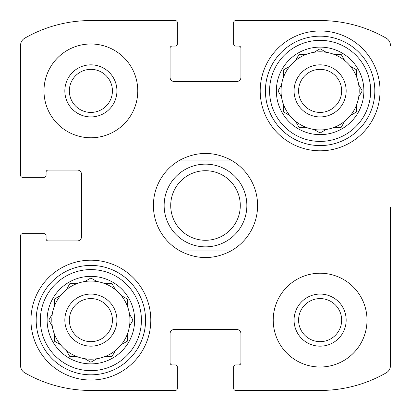 <?xml version="1.0" encoding="UTF-8"?>
<svg xmlns="http://www.w3.org/2000/svg" width="411" height="411" viewBox="0 0 411 411"><rect width="100%" height="100%" fill="white"/><g stroke="black" fill="none" stroke-linecap="round" stroke-linejoin="round"><path stroke-width="0.62" d="M20.55 365.585L20.55 235.719L20.55 365.585A8.338 8.338 0 0 0 24.737 372.813A132.851 132.851 0 0 0 90.882 390.45L175.281 390.45L90.882 390.45M177.367 387.845L177.367 367.008A2.086 2.086 0 0 0 175.281 364.922L172.158 364.922A2.086 2.086 0 0 1 170.072 362.836L170.072 333.66A4.167 4.167 0 0 1 174.238 329.494L236.762 329.494A4.167 4.167 0 0 1 240.928 333.66L240.928 362.836A2.086 2.086 0 0 1 238.842 364.922L235.719 364.922A2.086 2.086 0 0 0 233.633 367.008L233.633 387.845M320.118 390.45L235.719 390.45L320.118 390.45A132.851 132.851 0 0 0 386.263 372.813A8.338 8.338 0 0 0 390.45 365.585L390.45 207.447M390.45 257.733L390.45 365.585M235.719 20.55L320.118 20.55L235.719 20.55A2.086 2.086 0 0 0 233.633 22.636L233.633 43.992A2.086 2.086 0 0 0 235.719 46.078L238.842 46.078A2.086 2.086 0 0 1 240.928 48.164L240.928 77.34A4.167 4.167 0 0 1 236.762 81.506L174.238 81.506A4.167 4.167 0 0 1 170.072 77.34L170.072 48.164A2.086 2.086 0 0 1 172.158 46.078L175.281 46.078A2.086 2.086 0 0 0 177.367 43.992L177.367 23.155M233.633 23.155L233.633 22.636M90.882 20.55L175.281 20.55L90.882 20.55A132.851 132.851 0 0 0 24.737 38.187A8.338 8.338 0 0 0 20.55 45.416L20.55 175.281L20.55 45.416M23.155 177.367L43.992 177.367A2.086 2.086 0 0 0 46.078 175.281L46.078 172.158A2.086 2.086 0 0 1 48.164 170.072L77.34 170.072A4.167 4.167 0 0 1 81.506 174.238L81.506 236.762A4.167 4.167 0 0 1 77.34 240.928L48.164 240.928A2.086 2.086 0 0 1 46.078 238.842L46.078 235.719A2.086 2.086 0 0 0 43.992 233.633L23.155 233.633M22.636 233.633A2.086 2.086 0 0 0 20.55 235.719M175.281 390.45A2.086 2.086 0 0 0 177.367 388.364M233.633 388.364A2.086 2.086 0 0 0 235.719 390.45M390.45 45.416A8.338 8.338 0 0 0 386.263 38.187A132.851 132.851 0 0 0 320.118 20.55M177.367 22.636A2.086 2.086 0 0 0 175.281 20.55M20.55 175.281A2.086 2.086 0 0 0 22.636 177.367M137.772 90.882A46.89 46.89 0 0 0 90.882 43.992A46.89 46.89 0 0 0 43.992 90.882A46.89 46.89 0 0 0 90.882 137.772A46.89 46.89 0 0 0 137.772 90.882M367.008 320.118A46.89 46.89 0 0 0 320.118 273.228A46.89 46.89 0 0 0 273.228 320.118A46.89 46.89 0 0 0 320.118 367.008A46.89 46.89 0 0 0 367.008 320.118M30.969 320.118A59.914 59.914 0 0 1 120.839 268.229A59.914 59.914 0 0 1 120.839 372.001A59.914 59.914 0 0 1 30.969 320.118M260.204 90.882A59.914 59.914 0 0 1 350.074 38.999A59.914 59.914 0 0 1 350.074 142.771A59.914 59.914 0 0 1 260.204 90.882M276.356 90.882A43.761 43.761 0 0 1 341.998 52.983A43.761 43.761 0 0 1 341.998 128.782A43.761 43.761 0 0 1 276.356 90.882M269.58 90.882A50.538 50.538 0 0 1 345.384 47.116A50.538 50.538 0 0 1 345.384 134.649A50.538 50.538 0 0 1 269.58 90.882M278.221 90.512L281.52 84.8A39.076 39.076 0 0 1 283.647 76.857L283.647 69.829L289.734 66.315A39.076 39.076 0 0 1 295.55 60.499L299.059 54.416L306.087 54.416A39.076 39.076 0 0 1 314.03 52.284L320.118 48.77L326.2 52.284A39.076 39.076 0 0 1 334.143 54.416L341.171 54.416L344.685 60.499A39.076 39.076 0 0 1 350.501 66.315L356.584 69.829L356.584 76.857A39.076 39.076 0 0 1 358.716 84.8L362.23 90.882L358.716 96.97A39.076 39.076 0 0 1 356.584 104.913L356.584 111.941L350.501 115.45A39.076 39.076 0 0 1 344.685 121.266L341.171 127.353L334.143 127.353A39.076 39.076 0 0 1 326.2 129.48L320.118 132.994L314.03 129.48A39.076 39.076 0 0 1 306.087 127.353L299.059 127.353L295.55 121.266A39.076 39.076 0 0 1 289.734 115.45L283.647 111.941L283.647 104.913A39.076 39.076 0 0 1 281.52 96.97L278.221 91.252M281.52 84.8A39.076 39.076 0 0 0 281.52 96.97M289.734 66.315A39.076 39.076 0 0 0 283.647 76.857M305.661 54.416L306.087 54.416A39.076 39.076 0 0 0 295.55 60.499M326.2 52.284A39.076 39.076 0 0 0 314.03 52.284M341.171 54.416L344.685 60.499A39.076 39.076 0 0 0 334.143 54.416M356.584 76.857A39.076 39.076 0 0 0 350.501 66.315L350.871 66.525M358.716 96.97A39.076 39.076 0 0 0 358.716 84.8M356.584 111.941L350.501 115.45A39.076 39.076 0 0 0 356.584 104.913M334.143 127.353A39.076 39.076 0 0 0 344.685 121.266M314.4 129.691L314.03 129.48A39.076 39.076 0 0 0 326.2 129.48M295.55 121.266A39.076 39.076 0 0 0 306.087 127.353L305.661 127.353M283.647 105.339L283.647 104.913A39.076 39.076 0 0 0 289.734 115.45M294.065 90.882A26.047 26.047 0 0 1 333.141 68.324A26.047 26.047 0 0 1 333.141 113.441A26.047 26.047 0 0 1 294.065 90.882M298.581 90.882A21.536 21.536 0 0 1 330.886 72.233A21.536 21.536 0 0 1 330.886 109.537A21.536 21.536 0 0 1 298.581 90.882M265.414 90.882A54.704 54.704 0 0 1 347.47 43.509A54.704 54.704 0 0 1 347.47 138.255A54.704 54.704 0 0 1 265.414 90.882M47.121 320.118A43.761 43.761 0 0 1 112.763 282.218A43.761 43.761 0 0 1 112.763 358.017A43.761 43.761 0 0 1 47.121 320.118M40.35 320.118A50.538 50.538 0 0 1 116.149 276.351A50.538 50.538 0 0 1 116.149 363.884A50.538 50.538 0 0 1 40.35 320.118M70.255 283.647L76.857 283.647A39.076 39.076 0 0 1 84.8 281.52L90.512 278.221M69.829 283.647L66.315 289.734A39.076 39.076 0 0 0 60.499 295.55L54.416 299.059L54.416 306.087A39.076 39.076 0 0 0 52.284 314.03L48.77 320.118L52.284 326.2A39.076 39.076 0 0 0 54.416 334.143L54.416 341.171L60.499 344.685A39.076 39.076 0 0 0 66.315 350.501L69.829 356.584L76.857 356.584A39.076 39.076 0 0 0 84.8 358.716L90.882 362.23L96.97 358.716A39.076 39.076 0 0 0 104.913 356.584L111.941 356.584L115.45 350.501A39.076 39.076 0 0 0 121.266 344.685L127.353 341.171L127.353 334.143A39.076 39.076 0 0 0 129.48 326.2L132.994 320.118L129.48 314.03A39.076 39.076 0 0 0 127.353 306.087L127.353 299.059L121.266 295.55A39.076 39.076 0 0 0 115.45 289.734L111.941 283.647L104.913 283.647A39.076 39.076 0 0 0 96.97 281.52L91.252 278.221M111.941 356.584L115.45 350.501A39.076 39.076 0 0 1 84.8 358.716M52.284 314.03A39.076 39.076 0 0 0 52.284 326.2L52.074 325.836M60.499 295.55A39.076 39.076 0 0 0 54.416 306.087M76.857 283.647A39.076 39.076 0 0 0 66.315 289.734M96.97 281.52A39.076 39.076 0 0 0 84.8 281.52M115.45 289.734A39.076 39.076 0 0 0 104.913 283.647M127.353 306.087A39.076 39.076 0 0 0 121.266 295.55L121.635 295.761M129.48 326.2A39.076 39.076 0 0 0 129.48 314.03M121.266 344.685A39.076 39.076 0 0 0 127.353 334.143M66.315 350.501A39.076 39.076 0 0 0 76.857 356.584M54.416 334.143A39.076 39.076 0 0 0 60.499 344.685M64.835 320.118A26.047 26.047 0 0 1 103.906 297.559A26.047 26.047 0 0 1 103.906 342.676A26.047 26.047 0 0 1 64.835 320.118M69.346 320.118A21.536 21.536 0 0 1 101.651 301.463A21.536 21.536 0 0 1 101.651 338.767A21.536 21.536 0 0 1 69.346 320.118M36.178 320.118A54.704 54.704 0 0 1 118.234 272.745A54.704 54.704 0 0 1 118.234 367.491A54.704 54.704 0 0 1 36.178 320.118M294.065 320.118A26.047 26.047 0 0 1 333.141 297.559A26.047 26.047 0 0 1 333.141 342.676A26.047 26.047 0 0 1 294.065 320.118M298.581 320.118A21.536 21.536 0 0 1 330.886 301.463A21.536 21.536 0 0 1 330.886 338.767A21.536 21.536 0 0 1 298.581 320.118M64.835 90.882A26.047 26.047 0 0 1 103.906 68.324A26.047 26.047 0 0 1 103.906 113.441A26.047 26.047 0 0 1 64.835 90.882M69.346 90.882A21.536 21.536 0 0 1 101.651 72.233A21.536 21.536 0 0 1 101.651 109.537A21.536 21.536 0 0 1 69.346 90.882M132.779 320.488L132.994 320.118M54.416 341.171L54.786 341.387M112.152 284.016L111.941 283.647M127.353 299.491L127.353 299.059M340.745 127.353L341.171 127.353M298.848 126.984L299.059 127.353M283.647 69.829L283.647 70.255M299.059 54.416L298.848 54.786M180.1 250.987A52.099 52.099 0 0 1 180.1 160.013L230.9 160.013A52.099 52.099 0 0 1 230.9 250.987L180.1 250.987C197.033 259.737 213.967 259.737 230.9 250.987M230.9 160.013C213.967 151.263 197.033 151.263 180.1 160.013M240.291 205.5A34.791 34.791 0 0 1 188.104 235.626A34.791 34.791 0 0 1 188.104 175.374A34.791 34.791 0 0 1 240.291 205.5M246.852 205.5A41.352 41.352 0 0 1 184.822 241.314A41.352 41.352 0 0 1 184.822 169.686A41.352 41.352 0 0 1 246.852 205.5"/></g></svg>
